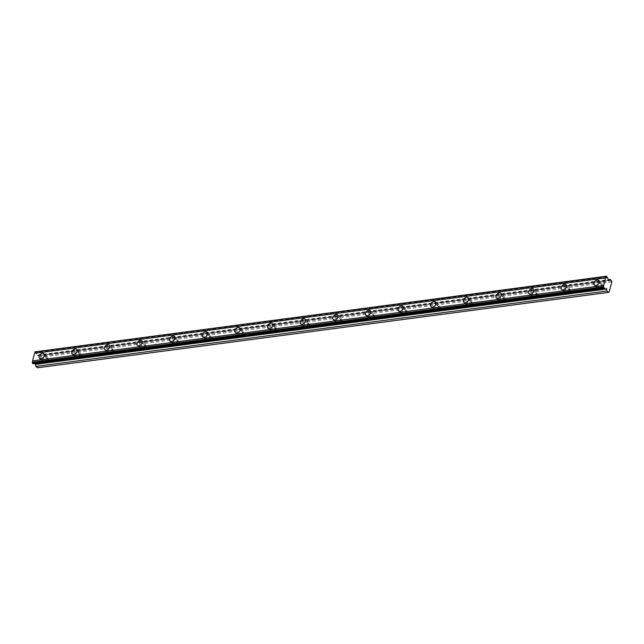 <?xml version="1.0" encoding="UTF-8"?>
<svg xmlns="http://www.w3.org/2000/svg" width="644" height="644" viewBox="0 0 644 644"><rect width="100%" height="100%" fill="white"/><g stroke="black" fill="none" stroke-linecap="round" stroke-linejoin="round"><path stroke-width="0.48" stroke-dasharray="3.22 2.42" d="M44.468 360.656A2.037 1.352 132.3 0 1 43.559 360.423A2.037 1.352 132.3 0 1 43.534 358.547A2.037 1.352 132.3 0 1 45.386 357.17A2.037 1.352 132.3 0 1 46.296 357.404A2.037 1.352 132.3 0 1 46.32 359.28A2.037 1.352 132.3 0 1 44.468 360.656M47.093 363.047A2.037 1.352 132.3 0 1 46.183 362.805A2.037 1.352 132.3 0 1 46.159 360.93A2.037 1.352 132.3 0 1 48.01 359.553A2.037 1.352 132.3 0 1 48.92 359.795A2.037 1.352 132.3 0 1 48.944 361.662A2.037 1.352 132.3 0 1 47.093 363.047M599.21 287.417A2.037 1.352 132.3 0 1 598.3 287.176A2.037 1.352 132.3 0 1 598.276 285.308A2.037 1.352 132.3 0 1 600.128 283.923A2.037 1.352 132.3 0 1 601.037 284.165A2.037 1.352 132.3 0 1 601.061 286.041A2.037 1.352 132.3 0 1 599.21 287.417M601.834 289.8A2.037 1.352 132.3 0 1 600.924 289.567A2.037 1.352 132.3 0 1 600.9 287.691A2.037 1.352 132.3 0 1 602.752 286.314A2.037 1.352 132.3 0 1 603.661 286.556A2.037 1.352 132.3 0 1 603.686 288.423A2.037 1.352 132.3 0 1 601.834 289.8M566.583 291.724A2.037 1.352 132.3 0 1 565.674 291.491A2.037 1.352 132.3 0 1 565.649 289.615A2.037 1.352 132.3 0 1 567.493 288.238A2.037 1.352 132.3 0 1 568.402 288.472A2.037 1.352 132.3 0 1 568.427 290.347A2.037 1.352 132.3 0 1 566.583 291.724M569.207 294.115A2.037 1.352 132.3 0 1 568.298 293.873A2.037 1.352 132.3 0 1 568.274 291.998A2.037 1.352 132.3 0 1 570.125 290.621A2.037 1.352 132.3 0 1 571.035 290.863A2.037 1.352 132.3 0 1 571.059 292.73A2.037 1.352 132.3 0 1 569.207 294.115M533.948 296.031A2.037 1.352 132.3 0 1 533.039 295.797A2.037 1.352 132.3 0 1 533.015 293.922A2.037 1.352 132.3 0 1 534.866 292.545A2.037 1.352 132.3 0 1 535.776 292.787A2.037 1.352 132.3 0 1 535.8 294.654A2.037 1.352 132.3 0 1 533.948 296.031M536.573 298.422A2.037 1.352 132.3 0 1 535.663 298.18A2.037 1.352 132.3 0 1 535.639 296.304A2.037 1.352 132.3 0 1 537.49 294.928A2.037 1.352 132.3 0 1 538.4 295.169A2.037 1.352 132.3 0 1 538.424 297.045A2.037 1.352 132.3 0 1 536.573 298.422M501.314 300.346A2.037 1.352 132.3 0 1 500.404 300.104A2.037 1.352 132.3 0 1 500.38 298.228A2.037 1.352 132.3 0 1 502.231 296.852A2.037 1.352 132.3 0 1 503.141 297.093A2.037 1.352 132.3 0 1 503.165 298.961A2.037 1.352 132.3 0 1 501.314 300.346M503.938 302.728A2.037 1.352 132.3 0 1 503.028 302.487A2.037 1.352 132.3 0 1 503.004 300.619A2.037 1.352 132.3 0 1 504.856 299.235A2.037 1.352 132.3 0 1 505.765 299.476A2.037 1.352 132.3 0 1 505.79 301.352A2.037 1.352 132.3 0 1 503.938 302.728M468.687 304.652A2.037 1.352 132.3 0 1 467.777 304.411A2.037 1.352 132.3 0 1 467.753 302.535A2.037 1.352 132.3 0 1 469.597 301.159A2.037 1.352 132.3 0 1 470.506 301.4A2.037 1.352 132.3 0 1 470.531 303.276A2.037 1.352 132.3 0 1 468.687 304.652M471.311 307.035A2.037 1.352 132.3 0 1 470.402 306.794A2.037 1.352 132.3 0 1 470.378 304.926A2.037 1.352 132.3 0 1 472.229 303.549A2.037 1.352 132.3 0 1 473.139 303.783A2.037 1.352 132.3 0 1 473.163 305.659A2.037 1.352 132.3 0 1 471.311 307.035M436.052 308.959A2.037 1.352 132.3 0 1 435.143 308.718A2.037 1.352 132.3 0 1 435.119 306.85A2.037 1.352 132.3 0 1 436.97 305.465A2.037 1.352 132.3 0 1 437.88 305.707A2.037 1.352 132.3 0 1 437.904 307.582A2.037 1.352 132.3 0 1 436.052 308.959M438.677 311.342A2.037 1.352 132.3 0 1 437.767 311.108A2.037 1.352 132.3 0 1 437.743 309.233A2.037 1.352 132.3 0 1 439.594 307.856A2.037 1.352 132.3 0 1 440.504 308.098A2.037 1.352 132.3 0 1 440.528 309.965A2.037 1.352 132.3 0 1 438.677 311.342M403.418 313.266A2.037 1.352 132.3 0 1 402.508 313.024A2.037 1.352 132.3 0 1 402.484 311.157A2.037 1.352 132.3 0 1 404.335 309.78A2.037 1.352 132.3 0 1 405.245 310.014A2.037 1.352 132.3 0 1 405.269 311.889A2.037 1.352 132.3 0 1 403.418 313.266M406.042 315.657A2.037 1.352 132.3 0 1 405.132 315.415A2.037 1.352 132.3 0 1 405.108 313.539A2.037 1.352 132.3 0 1 406.96 312.163A2.037 1.352 132.3 0 1 407.869 312.404A2.037 1.352 132.3 0 1 407.894 314.272A2.037 1.352 132.3 0 1 406.042 315.657M370.791 317.572A2.037 1.352 132.3 0 1 369.881 317.339A2.037 1.352 132.3 0 1 369.857 315.463A2.037 1.352 132.3 0 1 371.701 314.087A2.037 1.352 132.3 0 1 372.61 314.328A2.037 1.352 132.3 0 1 372.635 316.196A2.037 1.352 132.3 0 1 370.791 317.572M373.415 319.963A2.037 1.352 132.3 0 1 372.506 319.722A2.037 1.352 132.3 0 1 372.482 317.846A2.037 1.352 132.3 0 1 374.333 316.47A2.037 1.352 132.3 0 1 375.243 316.711A2.037 1.352 132.3 0 1 375.267 318.587A2.037 1.352 132.3 0 1 373.415 319.963M338.156 321.887A2.037 1.352 132.3 0 1 337.247 321.646A2.037 1.352 132.3 0 1 337.223 319.77A2.037 1.352 132.3 0 1 339.074 318.394A2.037 1.352 132.3 0 1 339.984 318.635A2.037 1.352 132.3 0 1 340.008 320.503A2.037 1.352 132.3 0 1 338.156 321.887M340.781 324.27A2.037 1.352 132.3 0 1 339.871 324.029A2.037 1.352 132.3 0 1 339.847 322.161A2.037 1.352 132.3 0 1 341.698 320.776A2.037 1.352 132.3 0 1 342.608 321.018A2.037 1.352 132.3 0 1 342.632 322.894A2.037 1.352 132.3 0 1 340.781 324.27M305.522 326.194A2.037 1.352 132.3 0 1 304.612 325.953A2.037 1.352 132.3 0 1 304.588 324.077A2.037 1.352 132.3 0 1 306.439 322.7A2.037 1.352 132.3 0 1 307.349 322.942A2.037 1.352 132.3 0 1 307.373 324.817A2.037 1.352 132.3 0 1 305.522 326.194M308.146 328.577A2.037 1.352 132.3 0 1 307.236 328.335A2.037 1.352 132.3 0 1 307.212 326.468A2.037 1.352 132.3 0 1 309.064 325.091A2.037 1.352 132.3 0 1 309.973 325.325A2.037 1.352 132.3 0 1 309.997 327.2A2.037 1.352 132.3 0 1 308.146 328.577M272.895 330.501A2.037 1.352 132.3 0 1 271.985 330.259A2.037 1.352 132.3 0 1 271.961 328.392A2.037 1.352 132.3 0 1 273.805 327.007A2.037 1.352 132.3 0 1 274.714 327.249A2.037 1.352 132.3 0 1 274.738 329.124A2.037 1.352 132.3 0 1 272.895 330.501M275.519 332.884A2.037 1.352 132.3 0 1 274.61 332.65A2.037 1.352 132.3 0 1 274.586 330.774A2.037 1.352 132.3 0 1 276.437 329.398A2.037 1.352 132.3 0 1 277.347 329.639A2.037 1.352 132.3 0 1 277.371 331.507A2.037 1.352 132.3 0 1 275.519 332.884M240.26 334.808A2.037 1.352 132.3 0 1 239.351 334.566A2.037 1.352 132.3 0 1 239.327 332.698A2.037 1.352 132.3 0 1 241.178 331.322A2.037 1.352 132.3 0 1 242.088 331.555A2.037 1.352 132.3 0 1 242.112 333.431A2.037 1.352 132.3 0 1 240.26 334.808M242.885 337.198A2.037 1.352 132.3 0 1 241.975 336.957A2.037 1.352 132.3 0 1 241.951 335.081A2.037 1.352 132.3 0 1 243.802 333.705A2.037 1.352 132.3 0 1 244.712 333.946A2.037 1.352 132.3 0 1 244.736 335.814A2.037 1.352 132.3 0 1 242.885 337.198M207.626 339.114A2.037 1.352 132.3 0 1 206.716 338.881A2.037 1.352 132.3 0 1 206.692 337.005A2.037 1.352 132.3 0 1 208.543 335.629A2.037 1.352 132.3 0 1 209.453 335.87A2.037 1.352 132.3 0 1 209.477 337.738A2.037 1.352 132.3 0 1 207.626 339.114M210.25 341.505A2.037 1.352 132.3 0 1 209.34 341.264A2.037 1.352 132.3 0 1 209.316 339.388A2.037 1.352 132.3 0 1 211.168 338.011A2.037 1.352 132.3 0 1 212.077 338.253A2.037 1.352 132.3 0 1 212.101 340.129A2.037 1.352 132.3 0 1 210.25 341.505M174.999 343.429A2.037 1.352 132.3 0 1 174.089 343.188A2.037 1.352 132.3 0 1 174.065 341.312A2.037 1.352 132.3 0 1 175.909 339.935A2.037 1.352 132.3 0 1 176.818 340.177A2.037 1.352 132.3 0 1 176.842 342.045A2.037 1.352 132.3 0 1 174.999 343.429M177.623 345.812A2.037 1.352 132.3 0 1 176.714 345.57A2.037 1.352 132.3 0 1 176.689 343.703A2.037 1.352 132.3 0 1 178.541 342.318A2.037 1.352 132.3 0 1 179.451 342.56A2.037 1.352 132.3 0 1 179.475 344.435A2.037 1.352 132.3 0 1 177.623 345.812M142.364 347.736A2.037 1.352 132.3 0 1 141.455 347.494A2.037 1.352 132.3 0 1 141.43 345.619A2.037 1.352 132.3 0 1 143.282 344.242A2.037 1.352 132.3 0 1 144.192 344.484A2.037 1.352 132.3 0 1 144.216 346.359A2.037 1.352 132.3 0 1 142.364 347.736M144.989 350.119A2.037 1.352 132.3 0 1 144.079 349.877A2.037 1.352 132.3 0 1 144.055 348.01A2.037 1.352 132.3 0 1 145.906 346.633A2.037 1.352 132.3 0 1 146.816 346.866A2.037 1.352 132.3 0 1 146.84 348.742A2.037 1.352 132.3 0 1 144.989 350.119M109.73 352.043A2.037 1.352 132.3 0 1 108.82 351.801A2.037 1.352 132.3 0 1 108.796 349.934A2.037 1.352 132.3 0 1 110.647 348.549A2.037 1.352 132.3 0 1 111.557 348.79A2.037 1.352 132.3 0 1 111.581 350.666A2.037 1.352 132.3 0 1 109.73 352.043M112.354 354.425A2.037 1.352 132.3 0 1 111.444 354.192A2.037 1.352 132.3 0 1 111.42 352.316A2.037 1.352 132.3 0 1 113.272 350.94A2.037 1.352 132.3 0 1 114.181 351.173A2.037 1.352 132.3 0 1 114.205 353.049A2.037 1.352 132.3 0 1 112.354 354.425M77.103 356.349A2.037 1.352 132.3 0 1 76.193 356.108A2.037 1.352 132.3 0 1 76.169 354.24A2.037 1.352 132.3 0 1 78.013 352.864A2.037 1.352 132.3 0 1 78.922 353.097A2.037 1.352 132.3 0 1 78.946 354.973A2.037 1.352 132.3 0 1 77.103 356.349M79.727 358.74A2.037 1.352 132.3 0 1 78.818 358.499A2.037 1.352 132.3 0 1 78.793 356.623A2.037 1.352 132.3 0 1 80.645 355.247A2.037 1.352 132.3 0 1 81.555 355.488A2.037 1.352 132.3 0 1 81.579 357.356A2.037 1.352 132.3 0 1 79.727 358.74M45.652 356.148A3.22 2.141 -47.7 0 0 42.721 358.33A3.22 2.141 -47.7 0 0 42.762 361.3A3.22 2.141 -47.7 0 0 44.203 361.678A3.22 2.141 -47.7 0 0 47.133 359.497A3.22 2.141 -47.7 0 0 47.093 356.526A3.22 2.141 -47.7 0 0 45.652 356.148M600.393 282.909A3.22 2.141 -47.7 0 0 597.463 285.091A3.22 2.141 -47.7 0 0 597.503 288.053A3.22 2.141 -47.7 0 0 598.944 288.44A3.22 2.141 -47.7 0 0 601.874 286.25A3.22 2.141 -47.7 0 0 601.834 283.288A3.22 2.141 -47.7 0 0 600.393 282.909M567.766 287.216A3.22 2.141 -47.7 0 0 564.836 289.398A3.22 2.141 -47.7 0 0 564.869 292.368A3.22 2.141 -47.7 0 0 566.309 292.746A3.22 2.141 -47.7 0 0 569.24 290.565A3.22 2.141 -47.7 0 0 569.207 287.594A3.22 2.141 -47.7 0 0 567.766 287.216M535.132 291.523A3.22 2.141 -47.7 0 0 532.202 293.712A3.22 2.141 -47.7 0 0 532.242 296.675A3.22 2.141 -47.7 0 0 533.683 297.053A3.22 2.141 -47.7 0 0 536.613 294.872A3.22 2.141 -47.7 0 0 536.573 291.909A3.22 2.141 -47.7 0 0 535.132 291.523M502.497 295.838A3.22 2.141 -47.7 0 0 499.567 298.019A3.22 2.141 -47.7 0 0 499.607 300.981A3.22 2.141 -47.7 0 0 501.048 301.36A3.22 2.141 -47.7 0 0 503.978 299.178A3.22 2.141 -47.7 0 0 503.938 296.216A3.22 2.141 -47.7 0 0 502.497 295.838M469.87 300.144A3.22 2.141 -47.7 0 0 466.94 302.326A3.22 2.141 -47.7 0 0 466.972 305.288A3.22 2.141 -47.7 0 0 468.413 305.667A3.22 2.141 -47.7 0 0 471.344 303.485A3.22 2.141 -47.7 0 0 471.311 300.523A3.22 2.141 -47.7 0 0 469.87 300.144M437.236 304.451A3.22 2.141 -47.7 0 0 434.306 306.633A3.22 2.141 -47.7 0 0 434.346 309.595A3.22 2.141 -47.7 0 0 435.787 309.981A3.22 2.141 -47.7 0 0 438.717 307.792A3.22 2.141 -47.7 0 0 438.677 304.829A3.22 2.141 -47.7 0 0 437.236 304.451M404.601 308.758A3.22 2.141 -47.7 0 0 401.671 310.939A3.22 2.141 -47.7 0 0 401.711 313.91A3.22 2.141 -47.7 0 0 403.152 314.288A3.22 2.141 -47.7 0 0 406.082 312.107A3.22 2.141 -47.7 0 0 406.042 309.136A3.22 2.141 -47.7 0 0 404.601 308.758M371.974 313.065A3.22 2.141 -47.7 0 0 369.044 315.246A3.22 2.141 -47.7 0 0 369.076 318.217A3.22 2.141 -47.7 0 0 370.517 318.595A3.22 2.141 -47.7 0 0 373.448 316.413A3.22 2.141 -47.7 0 0 373.415 313.451A3.22 2.141 -47.7 0 0 371.974 313.065M339.34 317.379A3.22 2.141 -47.7 0 0 336.409 319.561A3.22 2.141 -47.7 0 0 336.45 322.523A3.22 2.141 -47.7 0 0 337.891 322.902A3.22 2.141 -47.7 0 0 340.821 320.72A3.22 2.141 -47.7 0 0 340.781 317.758A3.22 2.141 -47.7 0 0 339.34 317.379M306.705 321.686A3.22 2.141 -47.7 0 0 303.775 323.868A3.22 2.141 -47.7 0 0 303.815 326.83A3.22 2.141 -47.7 0 0 305.256 327.208A3.22 2.141 -47.7 0 0 308.186 325.027A3.22 2.141 -47.7 0 0 308.146 322.064A3.22 2.141 -47.7 0 0 306.705 321.686M274.078 325.993A3.22 2.141 -47.7 0 0 271.148 328.174A3.22 2.141 -47.7 0 0 271.18 331.137A3.22 2.141 -47.7 0 0 272.621 331.515A3.22 2.141 -47.7 0 0 275.552 329.334A3.22 2.141 -47.7 0 0 275.519 326.371A3.22 2.141 -47.7 0 0 274.078 325.993M241.444 330.3A3.22 2.141 -47.7 0 0 238.513 332.481A3.22 2.141 -47.7 0 0 238.554 335.444A3.22 2.141 -47.7 0 0 239.995 335.83A3.22 2.141 -47.7 0 0 242.925 333.648A3.22 2.141 -47.7 0 0 242.885 330.678A3.22 2.141 -47.7 0 0 241.444 330.3M208.809 334.606A3.22 2.141 -47.7 0 0 205.879 336.788A3.22 2.141 -47.7 0 0 205.919 339.758A3.22 2.141 -47.7 0 0 207.36 340.137A3.22 2.141 -47.7 0 0 210.29 337.955A3.22 2.141 -47.7 0 0 210.25 334.985A3.22 2.141 -47.7 0 0 208.809 334.606M176.182 338.913A3.22 2.141 -47.7 0 0 173.252 341.103A3.22 2.141 -47.7 0 0 173.284 344.065A3.22 2.141 -47.7 0 0 174.725 344.443A3.22 2.141 -47.7 0 0 177.655 342.262A3.22 2.141 -47.7 0 0 177.623 339.299A3.22 2.141 -47.7 0 0 176.182 338.913M143.548 343.228A3.22 2.141 -47.7 0 0 140.617 345.409A3.22 2.141 -47.7 0 0 140.658 348.372A3.22 2.141 -47.7 0 0 142.099 348.75A3.22 2.141 -47.7 0 0 145.029 346.569A3.22 2.141 -47.7 0 0 144.989 343.606A3.22 2.141 -47.7 0 0 143.548 343.228M110.913 347.535A3.22 2.141 -47.7 0 0 107.983 349.716A3.22 2.141 -47.7 0 0 108.023 352.679A3.22 2.141 -47.7 0 0 109.464 353.057A3.22 2.141 -47.7 0 0 112.394 350.875A3.22 2.141 -47.7 0 0 112.354 347.913A3.22 2.141 -47.7 0 0 110.913 347.535M78.286 351.841A3.22 2.141 -47.7 0 0 75.356 354.023A3.22 2.141 -47.7 0 0 75.388 356.985A3.22 2.141 -47.7 0 0 76.829 357.372A3.22 2.141 -47.7 0 0 79.759 355.182A3.22 2.141 -47.7 0 0 79.727 352.22A3.22 2.141 -47.7 0 0 78.286 351.841M611.8 281.847L40.741 357.243L38.044 367.507L609.111 292.11M35.468 351.6L36.056 352.324A1.119 0.66 82.5 0 0 36.418 353.186L37.811 355.866L38.946 354.764L608.234 279.601M40.741 357.243L40.475 356.156L38.946 354.764M37.424 367.788L38.044 367.507M33.569 363.602A1.119 0.66 82.5 0 0 33.319 363.554A1.119 0.66 82.5 0 0 33.086 363.667M611.534 280.76L40.475 356.156M607.477 277.789L36.418 353.186M607.123 276.928L36.056 352.324M606.994 276.63L35.935 352.027M37.4 355.528L608.459 280.132M608.693 280.43L37.972 355.778M46.183 362.805L43.559 360.423M600.924 289.567L598.3 287.176M568.298 293.873L565.674 291.491M535.663 298.18L533.039 295.797M503.028 302.487L500.404 300.104M470.402 306.794L467.777 304.411M437.767 311.108L435.143 308.718M405.132 315.415L402.508 313.024M372.506 319.722L369.881 317.339M339.871 324.029L337.247 321.646M307.236 328.335L304.612 325.953M274.61 332.65L271.985 330.259M241.975 336.957L239.351 334.566M209.34 341.264L206.716 338.881M176.714 345.57L174.089 343.188M144.079 349.877L141.455 347.494M111.444 354.192L108.82 351.801M78.818 358.499L76.193 356.108M42.762 361.3L39.574 358.402M597.503 288.053L594.315 285.163M564.869 292.368L561.681 289.47M532.242 296.675L529.054 293.777M499.607 300.981L496.419 298.083M466.972 305.288L463.785 302.39M434.346 309.595L431.158 306.697M401.711 313.91L398.523 311.012M369.076 318.217L365.889 315.319M336.45 322.523L333.262 319.625M303.815 326.83L300.627 323.932M271.18 331.137L267.993 328.239M238.554 335.444L235.366 332.554M205.919 339.758L202.731 336.86M173.284 344.065L170.097 341.167M140.658 348.372L137.47 345.474M108.023 352.679L104.835 349.781M75.388 356.985L72.2 354.095M48.92 359.795L46.296 357.404M603.661 286.556L601.037 284.165M571.035 290.863L568.402 288.472M538.4 295.169L535.776 292.787M505.765 299.476L503.141 297.093M473.139 303.783L470.506 301.4M440.504 308.098L437.88 305.707M407.869 312.404L405.245 310.014M375.243 316.711L372.61 314.328M342.608 321.018L339.984 318.635M309.973 325.325L307.349 322.942M277.347 329.639L274.714 327.249M244.712 333.946L242.088 331.555M212.077 338.253L209.453 335.87M179.451 342.56L176.818 340.177M146.816 346.866L144.192 344.484M114.181 351.173L111.557 348.79M81.555 355.488L78.922 353.097M47.093 356.526L43.905 353.637M601.834 283.288L598.646 280.39M569.207 287.594L566.02 284.696M536.573 291.909L533.385 289.011M503.938 296.216L500.75 293.318M471.311 300.523L468.124 297.625M438.677 304.829L435.489 301.931M406.042 309.136L402.854 306.238M373.415 313.451L370.228 310.553M340.781 317.758L337.593 314.86M308.146 322.064L304.958 319.166M275.519 326.371L272.332 323.473M242.885 330.678L239.697 327.78M210.25 334.985L207.062 332.095M177.623 339.299L174.435 336.401M144.989 343.606L141.801 340.708M112.354 347.913L109.166 345.015M79.727 352.22L76.539 349.322M37.811 355.866L608.87 280.47M33.319 363.554L604.378 288.158"/><path stroke-width="0.97" d="M42.464 353.25A3.22 2.141 -47.7 0 0 39.534 355.432A3.22 2.141 -47.7 0 0 39.574 358.402A3.22 2.141 -47.7 0 0 41.015 358.78A3.22 2.141 -47.7 0 0 43.945 356.599A3.22 2.141 -47.7 0 0 43.905 353.637A3.22 2.141 -47.7 0 0 42.464 353.25M597.205 280.011A3.22 2.141 -47.7 0 0 594.275 282.193A3.22 2.141 -47.7 0 0 594.315 285.163A3.22 2.141 -47.7 0 0 595.756 285.542A3.22 2.141 -47.7 0 0 598.687 283.36A3.22 2.141 -47.7 0 0 598.646 280.39A3.22 2.141 -47.7 0 0 597.205 280.011M564.579 284.318A3.22 2.141 -47.7 0 0 561.649 286.5A3.22 2.141 -47.7 0 0 561.681 289.47A3.22 2.141 -47.7 0 0 563.122 289.848A3.22 2.141 -47.7 0 0 566.052 287.667A3.22 2.141 -47.7 0 0 566.02 284.696A3.22 2.141 -47.7 0 0 564.579 284.318M531.944 288.633A3.22 2.141 -47.7 0 0 529.014 290.814A3.22 2.141 -47.7 0 0 529.054 293.777A3.22 2.141 -47.7 0 0 530.495 294.155A3.22 2.141 -47.7 0 0 533.425 291.974A3.22 2.141 -47.7 0 0 533.385 289.011A3.22 2.141 -47.7 0 0 531.944 288.633M499.309 292.94A3.22 2.141 -47.7 0 0 496.379 295.121A3.22 2.141 -47.7 0 0 496.419 298.083A3.22 2.141 -47.7 0 0 497.86 298.462A3.22 2.141 -47.7 0 0 500.791 296.28A3.22 2.141 -47.7 0 0 500.75 293.318A3.22 2.141 -47.7 0 0 499.309 292.94M466.683 297.246A3.22 2.141 -47.7 0 0 463.752 299.428A3.22 2.141 -47.7 0 0 463.785 302.39A3.22 2.141 -47.7 0 0 465.226 302.769A3.22 2.141 -47.7 0 0 468.156 300.587A3.22 2.141 -47.7 0 0 468.124 297.625A3.22 2.141 -47.7 0 0 466.683 297.246M434.048 301.553A3.22 2.141 -47.7 0 0 431.118 303.735A3.22 2.141 -47.7 0 0 431.158 306.697A3.22 2.141 -47.7 0 0 432.599 307.083A3.22 2.141 -47.7 0 0 435.529 304.902A3.22 2.141 -47.7 0 0 435.489 301.931A3.22 2.141 -47.7 0 0 434.048 301.553M401.413 305.86A3.22 2.141 -47.7 0 0 398.483 308.041A3.22 2.141 -47.7 0 0 398.523 311.012A3.22 2.141 -47.7 0 0 399.964 311.39A3.22 2.141 -47.7 0 0 402.894 309.209A3.22 2.141 -47.7 0 0 402.854 306.238A3.22 2.141 -47.7 0 0 401.413 305.86M368.787 310.167A3.22 2.141 -47.7 0 0 365.856 312.356A3.22 2.141 -47.7 0 0 365.889 315.319A3.22 2.141 -47.7 0 0 367.33 315.697A3.22 2.141 -47.7 0 0 370.26 313.515A3.22 2.141 -47.7 0 0 370.228 310.553A3.22 2.141 -47.7 0 0 368.787 310.167M336.152 314.481A3.22 2.141 -47.7 0 0 333.222 316.663A3.22 2.141 -47.7 0 0 333.262 319.625A3.22 2.141 -47.7 0 0 334.703 320.004A3.22 2.141 -47.7 0 0 337.633 317.822A3.22 2.141 -47.7 0 0 337.593 314.86A3.22 2.141 -47.7 0 0 336.152 314.481M303.517 318.788A3.22 2.141 -47.7 0 0 300.587 320.97A3.22 2.141 -47.7 0 0 300.627 323.932A3.22 2.141 -47.7 0 0 302.068 324.31A3.22 2.141 -47.7 0 0 304.998 322.129A3.22 2.141 -47.7 0 0 304.958 319.166A3.22 2.141 -47.7 0 0 303.517 318.788M270.891 323.095A3.22 2.141 -47.7 0 0 267.96 325.276A3.22 2.141 -47.7 0 0 267.993 328.239A3.22 2.141 -47.7 0 0 269.433 328.625A3.22 2.141 -47.7 0 0 272.364 326.436A3.22 2.141 -47.7 0 0 272.332 323.473A3.22 2.141 -47.7 0 0 270.891 323.095M238.256 327.402A3.22 2.141 -47.7 0 0 235.326 329.583A3.22 2.141 -47.7 0 0 235.366 332.554A3.22 2.141 -47.7 0 0 236.807 332.932A3.22 2.141 -47.7 0 0 239.737 330.75A3.22 2.141 -47.7 0 0 239.697 327.78A3.22 2.141 -47.7 0 0 238.256 327.402M205.621 331.708A3.22 2.141 -47.7 0 0 202.691 333.898A3.22 2.141 -47.7 0 0 202.731 336.86A3.22 2.141 -47.7 0 0 204.172 337.239A3.22 2.141 -47.7 0 0 207.102 335.057A3.22 2.141 -47.7 0 0 207.062 332.095A3.22 2.141 -47.7 0 0 205.621 331.708M172.995 336.023A3.22 2.141 -47.7 0 0 170.064 338.205A3.22 2.141 -47.7 0 0 170.097 341.167A3.22 2.141 -47.7 0 0 171.537 341.545A3.22 2.141 -47.7 0 0 174.468 339.364A3.22 2.141 -47.7 0 0 174.435 336.401A3.22 2.141 -47.7 0 0 172.995 336.023M140.36 340.33A3.22 2.141 -47.7 0 0 137.43 342.511A3.22 2.141 -47.7 0 0 137.47 345.474A3.22 2.141 -47.7 0 0 138.911 345.852A3.22 2.141 -47.7 0 0 141.841 343.671A3.22 2.141 -47.7 0 0 141.801 340.708A3.22 2.141 -47.7 0 0 140.36 340.33M107.725 344.637A3.22 2.141 -47.7 0 0 104.795 346.818A3.22 2.141 -47.7 0 0 104.835 349.781A3.22 2.141 -47.7 0 0 106.276 350.167A3.22 2.141 -47.7 0 0 109.206 347.977A3.22 2.141 -47.7 0 0 109.166 345.015A3.22 2.141 -47.7 0 0 107.725 344.637M75.098 348.943A3.22 2.141 -47.7 0 0 72.168 351.125A3.22 2.141 -47.7 0 0 72.2 354.095A3.22 2.141 -47.7 0 0 73.641 354.474A3.22 2.141 -47.7 0 0 76.572 352.292A3.22 2.141 -47.7 0 0 76.539 349.322A3.22 2.141 -47.7 0 0 75.098 348.943M606.326 288.271L606.946 290.999L608.483 292.4L609.111 292.11L611.8 281.847L611.534 280.76L610.005 279.367L608.87 280.47L608.459 280.132L607.477 277.789A1.119 0.66 -97.5 0 1 607.123 276.928L606.527 276.212L605.98 276.582A1.119 0.66 -97.5 0 1 605.634 277.918L603.645 285.485A1.119 0.66 -97.5 0 1 603.299 286.813L604.144 288.271A1.119 0.66 -97.5 0 1 604.378 288.158A1.119 0.66 -97.5 0 1 604.732 288.271L35.267 363.659L35.887 366.396L37.424 367.788L608.483 292.4M604.144 288.271L33.086 363.667L32.24 362.21A1.119 0.66 -97.5 0 0 32.586 360.873L603.645 285.485M606.527 276.212L34.921 351.978A1.119 0.66 -97.5 0 1 34.575 353.306L32.586 360.873M33.569 363.602A1.119 0.66 82.5 0 1 33.673 363.667L35.267 363.659M603.299 286.813L32.24 362.21M34.575 353.306L605.634 277.918M34.921 351.978L605.98 276.582M608.234 279.601L610.005 279.367M35.887 366.396L606.946 290.999M33.673 363.667L604.732 288.271M603.259 286.958L32.2 362.355M34.961 351.833L606.02 276.437M603.476 287.844L32.417 363.24M32.884 363.667L603.943 288.271M35.726 364.343L606.785 288.947"/></g></svg>

